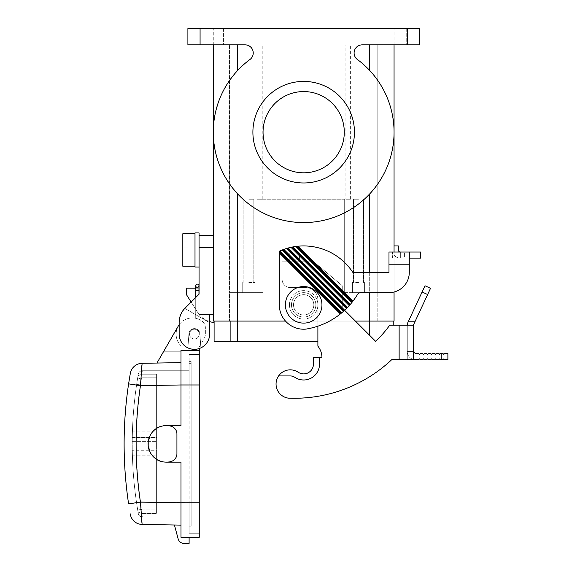 <?xml version="1.0" encoding="UTF-8"?>
<svg xmlns="http://www.w3.org/2000/svg" width="572" height="572" viewBox="0 0 572 572"><rect width="100%" height="100%" fill="white"/><g stroke="black" fill="none" stroke-linecap="round" stroke-linejoin="round"><path stroke-width="0.43" stroke-dasharray="2.86 2.15" d="M141.877 522.436L142.113 524.438A12.184 12.184 0 0 1 130.323 514.385A12.184 12.184 0 0 0 142.113 524.438L180.988 525.117L174.424 525.003L178.149 538.881A6.092 6.092 0 0 0 184.034 543.4L189.11 543.4L189.11 537.308L180.988 537.308L180.988 525.117L180.988 537.308L199.27 537.308L199.27 502.774L140.669 502.774L141.463 509.931L137.459 508.544L136.651 503.374L137.459 508.544L141.463 509.931L156.614 509.931L156.614 446.117L132.246 446.117L132.246 441.634L132.246 446.117C132.375 467.059 134.113 487.866 137.459 508.544C134.113 487.866 132.375 467.059 132.246 446.117L156.614 446.117L156.614 513.534L141.892 513.534L138.038 512.026C134.542 491.584 132.625 470.992 132.289 450.257C132.454 457.614 132.454 457.614 132.289 450.257C132.454 457.614 132.454 457.614 132.289 450.257L156.614 450.257L156.614 513.534L156.614 509.931L141.463 509.931L140.669 502.774A399.528 399.528 0 0 1 140.669 384.97A399.528 399.528 0 0 0 140.669 502.774L136.651 503.374A403.589 403.589 0 0 1 136.651 384.37L137.459 379.2L136.651 384.37L140.669 384.97L136.651 384.37A403.589 403.589 0 0 0 136.651 503.374L140.669 502.774L189.11 502.774L189.11 533.247L199.27 533.247L189.11 533.247L189.11 361.611L189.11 384.97L189.11 363.642L191.148 363.642L191.148 502.774L191.148 361.611L191.148 526.133L191.148 363.642L189.11 363.642L189.11 524.102L191.148 524.102L191.148 502.774L191.148 524.102L189.11 524.102L189.11 502.774L189.11 526.133L191.148 526.133L189.11 526.133L189.11 502.774L199.27 502.774L199.27 384.97L140.669 384.97L141.463 377.813L137.459 379.2L141.463 377.813L156.614 377.813L156.614 374.21L156.614 377.813L141.463 377.813L140.669 384.97L191.148 384.97L189.11 384.97L189.11 354.504L189.11 384.97L199.27 384.97L180.988 384.97L180.988 362.627L142.113 363.306L141.863 365.508M189.11 537.308L180.988 537.308L180.988 462.155L180.988 502.774L180.988 462.155L166.366 462.155A18.283 18.283 0 0 0 170.749 461.618A8.122 8.122 0 0 0 176.927 453.732L176.927 434.012A8.122 8.122 0 0 0 170.749 426.126A8.122 8.122 0 0 1 176.927 434.012L176.927 453.732A8.122 8.122 0 0 1 170.749 461.618A18.283 18.283 0 0 1 148.084 443.872A18.283 18.283 0 0 1 170.749 426.126A8.122 8.122 0 0 1 176.927 434.012L176.927 453.732A8.122 8.122 0 0 1 170.749 461.618A18.283 18.283 0 0 1 166.366 462.155L180.988 462.155L166.366 462.155C142.886 463.034 142.886 424.71 166.366 425.589A18.283 18.283 0 0 1 170.749 426.126A18.283 18.283 0 0 0 166.366 425.589L180.988 425.589L166.366 425.589L180.988 425.589L180.988 350.436L199.27 350.436L180.988 350.436L180.988 362.627L180.988 350.436L199.27 350.436L199.27 346.918L204.275 338.252A8.122 8.122 0 0 0 205.362 334.191A8.122 8.122 0 0 1 204.275 338.252L199.27 346.918L199.27 348.52M132.289 437.494L156.614 437.494L156.614 374.21L141.892 374.21L142.314 370.749L189.11 370.749L142.314 370.749A4.061 4.061 0 0 0 138.317 374.109A4.061 4.061 0 0 1 142.314 370.749A4.061 4.061 0 0 0 138.317 374.109A4.061 4.061 0 0 1 142.314 370.749L141.892 374.21L138.038 375.725C134.542 396.167 132.625 416.752 132.289 437.494L156.614 437.494L156.614 374.21L141.892 374.21L138.038 375.725L138.317 374.109L138.038 375.725C134.542 396.167 132.625 416.752 132.289 437.494C132.454 430.13 132.454 430.13 132.289 437.494C132.454 430.13 132.454 430.13 132.289 437.494M344.609 310.296L342.263 307.95L342.263 285.707L313.02 261.168L289.253 261.168L299.406 261.168L289.253 261.168L299.406 261.168L299.406 253.046L299.406 261.168L299.406 253.046L289.253 253.046L289.253 261.168L282.139 261.168L282.139 279.451A8.122 8.122 0 0 0 290.269 287.573L305.705 287.573L290.269 287.573A8.122 8.122 0 0 1 282.139 279.451A8.122 8.122 0 0 0 290.269 287.573A8.122 8.122 0 0 1 282.139 279.451L282.139 261.168L289.253 261.168L289.253 253.046L289.253 261.168L282.139 261.168L282.139 279.451L282.139 261.168L289.253 261.168L289.253 253.046L299.406 253.046L299.406 259.137L289.253 259.137L299.406 259.137L299.406 261.168L313.02 261.168L342.263 285.707L342.263 307.95L342.263 285.707L313.02 261.168L299.406 261.168L313.02 261.168L342.263 285.707L342.263 307.95L375.647 341.334A117.811 117.811 0 0 0 389.768 325.153L413.356 325.153L413.356 359.681L413.356 351.558L407.264 351.558L407.264 359.681L413.356 359.681L413.356 351.558L413.356 359.423L415.386 359.681L418.632 359.681L419.448 358.866L420.263 359.681L422.701 359.681L423.509 358.866L424.324 359.681L426.762 359.681L427.57 358.866L428.385 359.681L430.823 359.681L431.631 358.866L432.446 359.681L434.884 359.681L435.7 358.866L436.507 359.681L438.946 359.681L439.761 358.866L440.569 359.681L443.007 359.681L443.822 358.866L444.637 359.681L447.883 359.681L447.883 353.589L444.637 353.589L443.822 354.397L443.007 353.589L440.569 353.589L439.761 354.397L438.946 353.589L436.507 353.589L435.7 354.397L434.884 353.589L432.446 353.589L431.631 354.397L430.823 353.589L428.385 353.589L427.57 354.397L426.762 353.589L424.324 353.589L423.509 354.397L422.701 353.589L420.263 353.589L419.448 354.397L418.632 353.589L415.386 353.589L413.356 351.558L407.264 351.558L407.264 359.681L399.134 359.681L413.356 359.681L391.72 359.681A142.185 142.185 0 0 1 288.395 398.148A14.221 14.221 0 0 1 278.6 375.933L290.269 375.933A8.122 8.122 0 0 1 294.458 377.091L295.502 377.72A15.844 15.844 0 0 0 319.512 364.149A15.844 15.844 0 0 1 295.502 377.72A15.844 15.844 0 0 0 319.512 364.149L319.512 357.65L319.512 364.149L319.512 357.65L321.95 357.65A18.283 18.283 0 0 0 317.889 346.16L317.889 299.764L317.889 346.16A18.283 18.283 0 0 1 321.95 357.65L313.42 357.65L313.42 364.149A9.753 9.753 0 0 1 298.641 372.501A9.753 9.753 0 0 0 313.42 364.149L313.42 357.65L319.512 357.65M214.1 322.551L214.1 321.085L369.684 321.085L214.1 321.085L214.1 322.551A23.502 23.502 0 0 1 199.063 314.586L209.631 314.586L209.631 334.084A15.237 15.237 0 0 1 200.894 347.862L199.878 334.084A5.484 5.484 0 0 0 194.394 328.6A5.484 5.484 0 0 0 188.91 334.084L187.895 347.862A15.237 15.237 0 0 1 179.158 334.084L179.158 322.494A20.313 20.313 0 0 1 184.842 308.401L209.631 322.715L184.842 308.401L209.631 322.715L209.631 334.084A15.237 15.237 0 0 1 200.894 347.862L199.878 334.084L200.894 347.862A15.237 15.237 0 0 1 179.158 334.084L179.158 324.717A16.252 16.252 0 0 1 202.116 321.192A8.122 8.122 0 0 1 205.362 327.692L205.362 334.191L205.362 327.692A8.122 8.122 0 0 0 202.116 321.192A16.252 16.252 0 0 0 178.292 326.069A16.252 16.252 0 0 0 180.988 345.795A16.252 16.252 0 0 1 178.292 326.069L174.081 333.354L174.081 351.251L163.749 351.251L174.081 333.354L174.081 351.251L174.081 333.354L174.081 351.251L180.988 351.251L180.988 345.795L180.988 351.251L163.749 351.251L156.942 363.048L180.988 362.627L180.988 351.251L163.749 351.251L156.942 363.048L180.988 362.627L180.988 351.251L163.749 351.251L174.081 333.354M184.777 308.365L209.631 322.715L209.631 314.586L209.631 321.578A23.502 23.502 0 0 1 199.063 314.586L199.063 288.181L186.472 288.181L186.472 294.68L199.063 314.586L199.063 294.072L185.106 308.029A20.313 20.313 0 0 0 179.158 322.393L179.158 334.084A15.237 15.237 0 0 0 194.394 349.32A15.237 15.237 0 0 0 209.631 334.084M313.42 364.149L313.42 357.65L321.95 357.65A18.283 18.283 0 0 0 317.889 346.16L317.889 299.764A12.184 12.184 0 0 0 305.705 287.573A12.184 12.184 0 0 1 317.889 299.764L317.889 326.169M198.963 294.28L198.963 319.34L198.963 290.619L195.717 290.619L197.34 290.619L195.717 290.619L195.717 318.289L198.963 319.34L195.717 318.289L198.963 319.34L195.717 318.289L195.717 297.526M191.155 302.087L199.063 314.586L199.063 288.181L186.472 288.181L186.472 294.68L199.063 314.586L199.063 288.181L186.472 288.181L186.472 294.68L199.063 314.586L213.285 314.586L199.063 314.586L199.063 294.172L185.106 308.129A20.313 20.313 0 0 0 184.842 308.401M142.314 516.995L141.892 513.534L156.614 513.534L156.614 450.257L156.614 455.848L156.614 450.257L132.289 450.257C132.625 470.992 134.542 491.584 138.038 512.026L138.317 513.635A4.061 4.061 0 0 0 142.314 516.995L189.11 516.995L142.314 516.995A4.061 4.061 0 0 1 138.317 513.635L138.038 512.026L141.892 513.534L142.314 516.995A4.061 4.061 0 0 1 138.317 513.635M297.597 371.872L298.641 372.501L297.597 371.872A14.221 14.221 0 0 0 276.848 379.35A14.221 14.221 0 0 0 288.395 398.148A142.185 142.185 0 0 0 391.72 359.681A142.185 142.185 0 0 1 288.395 398.148A14.221 14.221 0 0 1 276.848 379.35A14.221 14.221 0 0 1 297.597 371.872A14.221 14.221 0 0 0 278.6 375.933M182.818 258.122L182.818 252.03L188.095 252.03L188.095 247.969L188.095 258.122L188.095 252.03L182.818 252.03L182.818 247.969L188.095 247.969L188.095 241.87L188.095 247.969L182.818 247.969L182.818 252.03L188.095 252.03L182.818 252.03L182.818 258.122L188.095 258.122L182.818 258.122M394.058 44.852L394.058 28.6L419.448 28.6L394.058 28.6L394.058 44.852L369.684 44.852L369.684 70.449A90.39 90.39 0 0 0 357.4 59.509A90.39 90.39 0 0 1 370.677 192.857A90.39 90.39 0 0 1 236.665 192.857A90.39 90.39 0 0 1 249.943 59.509A90.39 90.39 0 0 0 237.659 70.449A90.39 90.39 0 0 1 249.943 59.509A8.122 8.122 0 0 0 245.109 44.852A8.122 8.122 0 0 1 249.943 59.509A8.122 8.122 0 0 0 245.109 44.852L187.895 44.852L187.895 28.6L419.448 28.6L419.448 44.852L362.233 44.852A8.122 8.122 0 0 0 357.4 59.509A8.122 8.122 0 0 1 362.233 44.852L394.058 44.852L394.058 132.189C394.337 154.404 386.214 174.982 369.684 193.929L369.684 321.085L393.243 321.085L213.285 321.085L213.285 235.371L199.063 235.371L199.063 250L199.063 232.933M156.614 446.117L156.614 377.813L156.614 446.117M132.246 441.634L156.614 441.634L132.246 441.634C132.375 420.685 134.113 399.878 137.459 379.2C134.113 399.878 132.375 420.685 132.246 441.634M156.942 363.048L180.988 362.627L156.942 363.048L178.292 326.069M141.427 516.895L140.44 502.073L128.6 503.882C122.622 463.878 122.622 423.866 128.6 383.862L140.44 385.671L180.988 384.963L180.988 362.627M427.627 294.537L430.523 288.331L425.003 285.757L422.107 291.963L427.627 294.537L413.356 325.153L407.264 325.153L413.356 325.153M407.829 322.572L422.107 291.963M199.27 354.504L189.11 354.504L199.27 354.504L199.27 502.774L199.27 354.504M189.518 334.084A4.876 4.876 0 0 1 194.394 329.215A4.876 4.876 0 0 1 199.27 334.084A4.876 4.876 0 0 1 194.394 338.96A4.876 4.876 0 0 1 189.518 334.084A4.876 4.876 0 0 1 194.394 329.215A4.876 4.876 0 0 1 199.27 334.084A4.876 4.876 0 0 1 194.394 338.96A4.876 4.876 0 0 1 189.518 334.084A4.876 4.876 0 0 1 194.394 329.215A4.876 4.876 0 0 1 199.27 334.084A4.876 4.876 0 0 1 194.394 338.96A4.876 4.876 0 0 1 189.518 334.084A4.876 4.876 0 0 1 194.394 329.215A4.876 4.876 0 0 1 199.27 334.084A4.876 4.876 0 0 1 194.394 338.96A4.876 4.876 0 0 1 189.518 334.084M166.366 425.589C142.886 424.71 142.886 463.034 166.366 462.155M189.11 361.611L191.148 361.611L189.11 361.611M195.002 266.245L195.002 233.748L195.002 266.245M195.002 267.06L195.002 232.933M191.119 302.023L199.063 294.072L199.063 235.371M407.278 324.674L407.264 325.032M199.27 502.774L199.27 533.247L199.27 502.774L140.44 502.073C134.642 463.27 134.642 424.474 140.44 385.671L141.484 370.105M141.641 368.139L141.77 366.573M180.988 525.117L174.424 525.003M375.647 341.334A117.811 117.811 0 0 0 389.768 325.153A117.811 117.811 0 0 1 375.647 341.334M199.878 334.084A5.484 5.484 0 0 0 194.394 328.6A5.484 5.484 0 0 0 188.91 334.084L187.895 347.862A15.237 15.237 0 0 0 200.894 347.862L199.878 334.084A5.484 5.484 0 0 0 194.394 328.6A5.484 5.484 0 0 0 188.91 334.084A5.484 5.484 0 0 1 194.394 328.6A5.484 5.484 0 0 1 199.878 334.084M182.818 247.969L188.095 247.969L182.818 247.969L182.818 241.87L182.818 247.969M317.889 341.398L214.1 341.398L214.1 321.085L213.285 321.085L213.285 235.371M213.285 44.852L213.285 28.6L213.285 44.852L187.895 44.852L237.659 44.852L213.285 44.852L213.285 132.189C213.006 154.404 221.128 174.982 237.659 193.929L229.822 184.306L223.523 173.967L219.147 164.214L215.594 152.51M215.594 111.869L219.147 100.164L223.523 90.412L229.822 80.073L237.659 70.449C221.128 89.396 213.006 109.974 213.285 132.189L213.285 321.085L214.1 321.085M141.777 521.242L141.699 520.327M141.656 519.762L141.491 517.76M399.134 325.153L407.264 325.153L407.264 359.681L407.264 325.153L399.134 325.153L399.134 359.681M198.963 285.743A1.623 1.623 0 0 1 197.34 287.373A1.623 1.623 0 0 1 195.717 285.743A1.623 1.623 0 0 1 197.34 284.12A1.623 1.623 0 0 0 195.717 285.743A1.623 1.623 0 0 0 197.34 287.373A1.623 1.623 0 0 0 198.963 285.743L198.963 290.619M199.27 350.436L199.27 384.97M130.323 373.359A12.184 12.184 0 0 1 142.113 363.306A12.184 12.184 0 0 0 130.323 373.359M209.631 314.586L199.063 314.586L199.063 294.172M182.818 241.87L188.095 241.87L182.818 241.87M294.458 377.091A8.122 8.122 0 0 0 290.269 375.933A8.122 8.122 0 0 1 294.458 377.091M195.717 288.181L198.963 288.181M182.818 233.748L182.818 266.245M394.058 252.03L394.058 292.006M420.663 252.03L388.981 252.03L392.228 252.03L388.981 252.03L388.981 258.122L392.228 258.122L392.228 252.03L392.228 258.122L400.357 258.122L392.442 258.122L392.442 252.03L392.228 258.122L388.981 258.122L409.295 258.122L409.295 272.336A20.313 20.313 0 0 1 388.981 292.649L360.911 292.649A4.061 4.061 0 0 0 357.443 294.601A73.931 73.931 0 0 1 305.948 329.107A73.931 73.931 0 0 0 357.443 294.601A4.061 4.061 0 0 1 360.911 292.649L388.981 292.649A20.313 20.313 0 0 0 409.295 272.336A20.313 20.313 0 0 1 388.981 292.649L360.911 292.649A4.061 4.061 0 0 0 357.443 294.601A73.931 73.931 0 0 1 352.895 301.208L297.905 246.217L296.868 246.332L352.395 301.859L352.895 301.208M345.109 44.852L377.806 44.852L377.806 292.649L344.294 292.649L344.294 199.22L263.048 199.22L263.048 292.649L237.659 292.649L263.048 292.649L263.048 199.22L344.294 199.22L344.294 292.649L344.294 199.22L350.386 199.22L256.957 199.22L263.048 199.22L262.233 199.22L262.233 44.852L345.109 44.852L345.109 199.22L344.294 199.22L344.294 292.649L377.806 292.649L369.684 292.649L377.806 292.649L377.806 44.852L262.233 44.852M245.109 44.852L237.659 44.852L245.109 44.852M212.269 44.852L201.094 44.852L212.269 44.852M395.073 28.6L406.242 28.6L395.073 28.6M395.073 44.852L406.242 44.852L395.073 44.852M212.269 28.6L201.094 28.6L212.269 28.6M252.895 132.189A50.779 50.779 0 0 1 303.668 81.41A50.779 50.779 0 0 1 354.447 132.189A50.779 50.779 0 0 1 303.668 182.969A50.779 50.779 0 0 1 252.895 132.189A50.779 50.779 0 0 1 303.668 81.41A50.779 50.779 0 0 1 354.447 132.189A50.779 50.779 0 0 1 303.668 182.969A50.779 50.779 0 0 1 252.895 132.189A50.779 50.779 0 0 0 303.668 182.969A50.779 50.779 0 0 0 354.447 132.189A50.779 50.779 0 0 0 303.668 81.41A50.779 50.779 0 0 0 252.895 132.189M419.448 28.6L419.448 44.852L419.448 28.6M369.684 44.852L362.233 44.852A8.122 8.122 0 0 0 357.4 59.509A90.39 90.39 0 0 1 369.684 70.449C386.214 89.396 394.337 109.974 394.058 132.189L394.058 321.085L229.536 321.085L369.684 321.085L369.684 272.336M394.058 255.133L394.058 245.931L394.058 255.133A8.122 8.122 0 0 0 400.357 258.122A8.122 8.122 0 0 1 394.058 255.133A8.122 8.122 0 0 0 400.357 258.122L400.357 252.03L400.357 258.122L400.357 252.03L392.442 252.03L400.357 252.03L400.357 258.122A8.122 8.122 0 0 1 394.058 255.133M285.507 321.085L355.405 321.085M369.684 70.449C386.214 89.396 394.337 109.974 394.058 132.189C394.337 154.404 386.214 174.982 369.684 193.929A90.39 90.39 0 0 1 237.659 193.929L237.659 321.085L230.344 321.085L237.659 321.085L237.659 292.649L229.536 292.649L229.536 44.852L229.536 292.649L237.659 292.649L237.659 341.398M262.233 199.22L345.109 199.22M358.515 292.649L352.416 292.649L358.515 292.649M377.806 321.085L377.806 292.649L377.806 321.085M358.515 282.497L352.416 282.497L358.515 282.497M358.515 199.22L353.517 199.22L358.515 199.22M263.048 132.189A40.626 40.626 0 0 0 303.668 172.815A40.626 40.626 0 0 0 344.294 132.189A40.626 40.626 0 0 0 303.668 91.563A40.626 40.626 0 0 0 263.048 132.189A40.626 40.626 0 0 1 303.668 91.563A40.626 40.626 0 0 1 344.294 132.189A40.626 40.626 0 0 1 303.668 172.815A40.626 40.626 0 0 1 263.048 132.189A40.626 40.626 0 0 1 303.668 91.563A40.626 40.626 0 0 1 344.294 132.189A40.626 40.626 0 0 1 303.668 172.815A40.626 40.626 0 0 1 263.048 132.189M256.957 44.852L256.957 292.649L263.048 292.649L263.048 199.22L263.048 292.649L229.536 292.649L229.536 321.085L229.536 292.649L256.957 292.649L256.957 199.22M248.827 292.649L254.926 292.649L248.827 292.649M248.827 282.497L254.926 282.497L248.827 282.497M248.827 199.22L253.825 199.22L248.827 199.22M376.998 341.398L376.998 321.085L376.998 341.398M230.344 341.398L230.344 321.085L230.344 341.398M393.243 325.153L393.243 321.085M215.551 152.302L213.806 141.87M213.685 140.662L213.285 132.189L213.685 123.716M187.895 28.6L187.895 44.852L187.895 28.6M199.063 250L199.063 267.06L199.063 250M303.668 294.68A10.153 10.153 0 0 1 313.828 304.84A10.153 10.153 0 0 1 303.668 314.993A10.153 10.153 0 0 1 293.515 304.84A10.153 10.153 0 0 1 303.668 294.68A10.153 10.153 0 0 1 313.828 304.84A10.153 10.153 0 0 1 303.668 314.993A10.153 10.153 0 0 1 293.515 304.84A10.153 10.153 0 0 1 303.668 294.68A10.153 10.153 0 0 1 313.828 304.84A10.153 10.153 0 0 1 303.668 314.993A10.153 10.153 0 0 1 293.515 304.84A10.153 10.153 0 0 1 303.668 294.68A10.153 10.153 0 0 0 293.515 304.84A10.153 10.153 0 0 0 303.668 314.993A10.153 10.153 0 0 0 313.828 304.84A10.153 10.153 0 0 0 303.668 294.68M237.659 193.929A90.39 90.39 0 0 0 369.684 193.929M213.806 122.508L215.201 113.671M420.663 258.122L409.295 258.122L409.295 252.03L409.295 258.122L388.981 258.122L388.981 272.336L352.795 272.336L388.981 272.336L388.981 252.03L388.981 272.336L352.795 272.336A58.902 58.902 0 0 0 279.3 251.215L279.3 304.84A24.374 24.374 0 0 0 305.948 329.107A73.931 73.931 0 0 0 340.354 313.949L341.627 312.92A73.931 73.931 0 0 0 343.479 311.325L344.68 310.231A73.931 73.931 0 0 0 346.439 308.537L347.576 307.378A73.931 73.931 0 0 0 349.242 305.598L350.314 304.375A73.931 73.931 0 0 0 351.887 302.495L352.395 301.859M404.418 258.122L400.357 258.122L404.418 258.122L404.418 252.03L400.357 252.03L400.357 258.122L400.357 252.03A2.031 2.031 0 0 1 398.327 250A2.031 2.031 0 0 0 400.357 252.03L400.357 258.122L400.357 252.03L404.418 252.03L404.418 258.122M305.705 287.573L290.269 287.573L305.705 287.573A12.184 12.184 0 0 1 317.889 299.764A12.184 12.184 0 0 0 305.705 287.573M279.3 251.737L279.3 304.84A24.374 24.374 0 0 0 305.948 329.107A24.374 24.374 0 0 1 279.3 304.84L279.3 251.215L279.3 251.737L340.991 313.435M297.905 246.217A58.902 58.902 0 0 1 352.795 272.336A58.902 58.902 0 0 0 279.3 251.215L279.729 251.022A58.902 58.902 0 0 1 282.16 250.007L343.479 311.325M291.484 304.84A12.184 12.184 0 0 0 303.139 317.017A12.184 12.184 0 0 0 315.858 304.84A12.184 12.184 0 0 1 302.609 316.981A12.184 12.184 0 0 1 291.527 303.775A12.184 12.184 0 0 1 304.204 292.664A12.184 12.184 0 0 1 315.808 305.898A12.184 12.184 0 0 0 304.733 292.7A12.184 12.184 0 0 0 291.527 303.775A12.184 12.184 0 0 1 304.733 292.7A12.184 12.184 0 0 1 315.808 305.898A12.184 12.184 0 0 1 303.139 317.017A12.184 12.184 0 0 1 291.527 303.775A12.184 12.184 0 0 1 304.204 292.664A12.184 12.184 0 0 1 315.808 305.898A12.184 12.184 0 0 1 303.139 317.017A12.184 12.184 0 0 1 291.527 303.775A12.184 12.184 0 0 0 302.609 316.981A12.184 12.184 0 0 0 315.808 305.898A12.184 12.184 0 0 1 303.139 317.017A12.184 12.184 0 0 1 291.527 303.775M279.3 252.888L340.354 313.949M409.295 252.03L409.295 258.122M388.981 264.214L409.295 264.214L388.981 264.214L409.295 264.214L409.295 272.336M350.314 304.375L292.871 246.932L290.962 247.318A58.902 58.902 0 0 0 288.202 248.005L286.415 248.52A58.902 58.902 0 0 0 283.826 249.378L282.16 250.007M296.868 246.332L295.846 246.453A58.902 58.902 0 0 0 292.871 246.932M295.846 246.453L351.887 302.495M321.95 304.84A18.283 18.283 0 0 0 303.668 286.558A18.283 18.283 0 0 0 285.392 304.84A18.283 18.283 0 0 0 303.668 323.116A18.283 18.283 0 0 0 321.95 304.84A18.283 18.283 0 0 0 303.668 286.558A18.283 18.283 0 0 0 285.392 304.84A18.283 18.283 0 0 0 303.668 323.116A18.283 18.283 0 0 0 321.95 304.84A18.283 18.283 0 0 0 303.668 286.558A18.283 18.283 0 0 0 285.392 304.84A18.283 18.283 0 0 0 303.668 323.116A18.283 18.283 0 0 0 321.95 304.84M291.913 247.118L349.785 304.99M290.962 247.318L349.242 305.598M288.202 248.005L347.576 307.378M347.011 307.965L287.301 248.255M346.439 308.537L286.415 248.52M341.627 312.92L279.729 251.022M344.079 310.782L282.99 249.685M344.68 310.231L283.826 249.378M394.058 245.931L398.327 245.931L394.058 245.931L398.327 245.931L398.327 250A2.031 2.031 0 0 0 400.357 252.03M398.327 245.931L398.327 250L398.327 245.931M407.264 351.558L413.356 351.558L407.264 351.558A8.122 8.122 0 0 0 413.356 359.423A8.122 8.122 0 0 1 407.264 351.558M407.264 28.6L407.264 44.852M199.063 247.562L213.285 247.562M414.922 321.793L408.193 321.793M200.078 28.6L200.078 44.852M369.684 335.371L369.684 292.649M237.659 44.852L237.659 70.449M350.386 199.22L350.386 44.852M441.169 353.589L441.169 359.681M289.453 304.84A14.221 14.221 0 0 1 303.668 290.619A14.221 14.221 0 0 1 317.889 304.84A14.221 14.221 0 0 1 303.668 319.054A14.221 14.221 0 0 1 289.453 304.84A14.221 14.221 0 0 1 303.668 290.619A14.221 14.221 0 0 1 317.889 304.84A14.221 14.221 0 0 1 303.668 319.054A14.221 14.221 0 0 1 289.453 304.84M132.418 431.896L156.614 431.896M132.418 455.848L156.614 455.848M406.242 28.6L406.242 44.852L406.242 28.6M383.905 28.6L383.905 44.852L383.905 28.6M201.094 28.6L201.094 44.852L201.094 28.6M364.607 292.649L364.607 282.497L364.607 292.649M363.506 282.497L363.506 199.22L363.506 282.497M254.926 292.649L254.926 282.497L254.926 292.649M243.836 282.497L243.836 199.22L243.836 282.497M223.438 28.6L223.438 44.852L223.438 28.6M242.735 292.649L242.735 282.497L242.735 292.649M352.416 292.649L352.416 282.497L352.416 292.649M253.825 282.497L253.825 199.22L253.825 282.497M353.517 282.497L353.517 199.22L353.517 282.497M195.717 290.619L195.717 285.743"/><path stroke-width="0.86" d="M189.11 537.308L189.11 543.4L184.034 543.4A6.092 6.092 0 0 1 178.149 538.881L174.424 525.003M180.988 362.627L142.113 363.306L140.44 385.671L128.6 383.862L130.323 373.359L128.6 383.862C122.622 423.866 122.622 463.878 128.6 503.882L140.44 502.073L142.113 524.438L180.988 525.117M214.1 322.551A23.502 23.502 0 0 1 209.631 321.578L209.631 334.084A15.237 15.237 0 0 1 194.394 349.32A15.237 15.237 0 0 1 179.158 334.084L179.158 322.494A20.313 20.313 0 0 1 185.106 308.129L199.063 294.172L199.063 235.371L213.285 235.371M166.366 425.589L180.988 425.589L180.988 384.97L140.44 385.671C134.642 424.474 134.642 463.27 140.44 502.073L180.988 502.781L180.988 537.308L199.27 537.308L199.27 350.436L180.988 350.436L180.988 384.97L199.27 384.97M195.717 288.181L186.472 288.181L186.472 294.68L191.155 302.087M156.942 363.048L178.292 326.069A16.252 16.252 0 0 1 179.158 324.717L179.158 322.393A20.313 20.313 0 0 1 184.777 308.365L184.842 308.401M422.107 291.963L425.003 285.757L430.523 288.331L427.627 294.537L422.107 291.963L407.636 323.051M209.631 314.586L213.285 314.586L209.631 314.586L209.631 334.084M413.356 325.153L399.134 325.153L399.134 359.681L413.356 359.681L413.356 325.153L427.627 294.537M313.42 364.149A9.753 9.753 0 0 1 298.641 372.501L297.597 371.872L298.641 372.501A9.753 9.753 0 0 0 313.42 364.149L313.42 357.65L321.95 357.65A18.283 18.283 0 0 0 317.889 346.16L317.889 326.169M447.883 359.681L447.883 353.589L444.637 353.589L443.822 354.397L443.007 353.589L440.569 353.589L439.761 354.397L438.946 353.589L436.507 353.589L435.7 354.397L434.884 353.589L432.446 353.589L431.631 354.397L430.823 353.589L428.385 353.589L427.57 354.397L426.762 353.589L424.324 353.589L423.509 354.397L422.701 353.589L420.263 353.589L419.448 354.397L418.632 353.589L415.386 353.589L413.356 351.558L413.356 359.423L418.632 359.681L419.448 358.866L420.263 359.681L422.701 359.681L423.509 358.866L424.324 359.681L426.762 359.681L427.57 358.866L428.385 359.681L430.823 359.681L431.631 358.866L432.446 359.681L434.884 359.681L435.7 358.866L436.507 359.681L438.946 359.681L439.761 358.866L440.569 359.681L443.007 359.681L443.822 358.866L444.637 359.681L447.883 359.681M170.749 461.618A18.283 18.283 0 0 1 148.084 443.872A18.283 18.283 0 0 1 170.749 426.126A8.122 8.122 0 0 1 176.927 434.012L176.927 453.732A8.122 8.122 0 0 1 170.749 461.618M199.063 235.371L199.063 232.933L195.002 232.933L195.002 267.06L199.063 267.06M130.323 514.385A12.184 12.184 0 0 0 142.113 524.438A12.184 12.184 0 0 1 130.323 514.385L130.23 513.856M407.393 323.902L407.278 324.674M407.264 325.032L407.829 322.572M195.002 266.245L182.818 266.245L182.818 233.748L195.002 233.748M184.777 308.365A20.313 20.313 0 0 1 185.106 308.029L191.119 302.023M141.484 370.105L141.513 369.741M141.527 369.562L141.641 368.139M141.77 366.573L141.863 365.508M407.264 28.6L187.895 28.6L187.895 44.852L245.109 44.852A8.122 8.122 0 0 1 249.943 59.509A90.39 90.39 0 0 0 236.665 192.857A90.39 90.39 0 0 0 370.677 192.857A90.39 90.39 0 0 0 357.4 59.509A8.122 8.122 0 0 1 362.233 44.852L419.448 44.852L419.448 28.6L407.264 28.6L407.264 44.852M198.963 294.28L198.963 290.619L195.717 290.619L195.717 297.526M213.285 44.852L213.285 321.085L285.507 321.085M199.27 502.774L180.988 502.774L180.988 462.155L166.366 462.155M141.877 522.436L141.777 521.242M141.699 520.327L141.656 519.762M141.491 517.76L141.427 516.895M197.34 284.12A1.623 1.623 0 0 1 198.963 285.743A1.623 1.623 0 0 1 197.34 287.373A1.623 1.623 0 0 1 195.717 285.743A1.623 1.623 0 0 1 197.34 284.12A1.623 1.623 0 0 1 198.963 285.743A1.623 1.623 0 0 1 197.34 287.373A1.623 1.623 0 0 1 195.717 285.743A1.623 1.623 0 0 1 197.34 284.12M178.292 326.069L174.081 333.354M130.323 373.359A12.184 12.184 0 0 1 142.113 363.306A12.184 12.184 0 0 0 130.323 373.359M199.27 348.52L199.27 350.436M198.963 288.181L199.063 294.172M355.405 321.085L394.058 321.085L394.058 292.006M394.058 44.852L394.058 252.03M354.447 132.189A50.779 50.779 0 0 0 303.668 81.41A50.779 50.779 0 0 0 252.895 132.189A50.779 50.779 0 0 0 303.668 182.969A50.779 50.779 0 0 0 354.447 132.189M317.889 341.398L214.1 341.398L214.1 321.085M393.243 325.153L393.243 321.085M213.806 141.87L213.685 140.662M213.685 123.716L213.806 122.508M215.201 113.671L215.594 111.869M263.048 132.189A40.626 40.626 0 0 0 303.668 172.815A40.626 40.626 0 0 0 344.294 132.189A40.626 40.626 0 0 0 303.668 91.563A40.626 40.626 0 0 0 263.048 132.189M399.134 359.681L391.72 359.681A142.185 142.185 0 0 1 288.395 398.148A14.221 14.221 0 0 1 278.6 375.933A14.221 14.221 0 0 1 297.597 371.872M420.663 258.122L420.663 252.03L420.663 258.122L409.295 258.122M388.981 264.214L409.295 264.214L409.295 272.336L409.295 252.03L388.981 252.03L388.981 272.336L352.795 272.336A58.902 58.902 0 0 0 297.905 246.217L352.895 301.208A73.931 73.931 0 0 0 357.443 294.601A4.061 4.061 0 0 1 360.911 292.649L388.981 292.649A20.313 20.313 0 0 0 409.295 272.336M344.609 310.296L375.647 341.334A117.811 117.811 0 0 0 389.768 325.153L399.134 325.153M319.512 357.65L319.512 364.149A15.844 15.844 0 0 1 295.502 377.72L294.458 377.091A8.122 8.122 0 0 0 290.269 375.933L278.6 375.933M291.913 247.118L290.962 247.318L349.242 305.598L349.785 304.99L291.913 247.118L292.871 246.932L350.314 304.375L349.785 304.99M420.663 252.03L409.295 252.03M349.242 305.598A73.931 73.931 0 0 1 347.576 307.378L346.439 308.537A73.931 73.931 0 0 1 344.68 310.231L344.079 310.782L282.99 249.685L282.16 250.007A58.902 58.902 0 0 0 279.729 251.022L279.3 251.737L340.991 313.435L340.354 313.949A73.931 73.931 0 0 1 305.948 329.107A24.374 24.374 0 0 1 279.3 304.84L279.3 251.737M282.99 249.685L283.826 249.378A58.902 58.902 0 0 1 286.415 248.52L288.202 248.005A58.902 58.902 0 0 1 290.962 247.318M297.905 246.217L295.846 246.453A58.902 58.902 0 0 0 292.871 246.932M350.314 304.375A73.931 73.931 0 0 0 351.887 302.495L295.846 246.453M296.868 246.332L352.395 301.859L351.887 302.495M352.895 301.208L352.395 301.859M344.079 310.782L343.479 311.325A73.931 73.931 0 0 1 341.627 312.92L340.991 313.435M344.68 310.231L283.826 249.378M341.627 312.92L279.729 251.022M282.16 250.007L343.479 311.325M279.3 252.888L340.354 313.949M286.415 248.52L346.439 308.537M287.301 248.255L347.011 307.965M321.95 304.84A18.283 18.283 0 0 0 303.668 286.558A18.283 18.283 0 0 0 285.392 304.84A18.283 18.283 0 0 0 303.668 323.116A18.283 18.283 0 0 0 321.95 304.84M400.357 252.03A2.031 2.031 0 0 1 398.327 250L398.327 245.931L394.058 245.931M347.576 307.378L288.202 248.005M199.063 247.562L213.285 247.562M200.078 28.6L200.078 44.852M408.193 321.793L414.922 321.793M237.659 44.852L237.659 70.449M369.684 193.929L369.684 272.336M369.684 292.649L369.684 335.371M369.684 44.852L369.684 70.449M237.659 193.929L237.659 341.398M441.169 359.681L441.169 353.589M198.963 285.743L198.963 290.619M195.717 290.619L195.717 285.743"/></g></svg>
